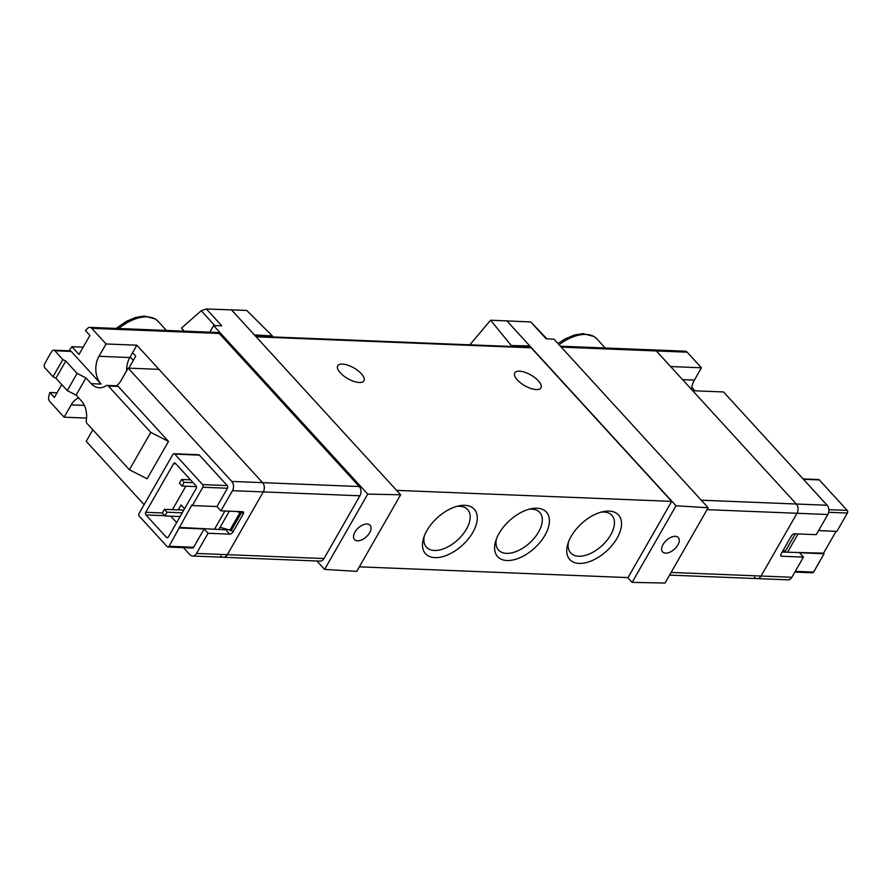<?xml version="1.0" encoding="UTF-8"?>
<svg xmlns="http://www.w3.org/2000/svg" width="892" height="892" viewBox="0 0 892 892"><rect width="100%" height="100%" fill="white"/><g stroke="black" fill="none" stroke-linecap="round" stroke-linejoin="round"><path stroke-width="1.34" d="M510.737 346.453L511.272 345.538L490.622 320.206L469.805 344.825M490.622 320.206L530.718 321.945L546.082 338.748L554.032 339.228L708.159 507.738L665.031 583.034L632.138 582.376L676.002 505.786L708.159 507.738M546.908 338.793L530.718 321.945M231.251 309.602L254.376 334.89L272.461 335.983L246.75 310.449L206.375 308.966L201.224 310.728L181.466 328.1L184.254 331.155M560.41 346.196L654.36 349.954A4.716 3.39 92.3 0 1 656.311 350.935L670.606 366.556L701.424 367.794L687.13 352.173A4.716 3.39 92.3 0 0 685.179 351.192L654.36 349.954A4.716 3.39 92.3 0 1 656.311 350.935L796.322 504.013A6.601 4.739 92.3 0 1 797.013 513.268L761.066 576.031A6.601 4.739 92.3 0 1 757.118 578.607A6.601 4.739 92.3 0 1 754.387 577.236M229.322 511.194L218.808 529.547M91.218 383.672L85.955 377.918L77.091 373.413L65.785 361.048L62.83 359.543L54.813 350.768A2.832 2.029 -87.7 0 0 53.643 350.188A2.832 2.029 -87.7 0 0 52.026 351.158A141.494 101.632 -87.7 0 0 44.6 364.126A2.832 2.029 -87.7 0 0 44.968 367.961L52.985 376.725L55.94 378.23L67.257 390.596L76.121 395.111L81.373 400.854A19.814 14.227 -87.7 0 1 86.256 420.545A2.832 2.029 -87.7 0 0 86.948 423.354L129.385 469.75L147.113 478.77L168.51 441.417L150.781 432.397L108.345 386.002A2.832 2.029 -87.7 0 0 107.174 385.411A2.832 2.029 -87.7 0 0 106.204 385.712A19.814 14.227 -87.7 0 1 99.413 387.775A19.814 14.227 -87.7 0 1 91.218 383.672L101.052 384.062A19.814 14.227 -87.7 0 1 98.99 356.298L129.808 357.536L136.866 345.204L106.059 343.966L91.764 328.345A4.716 3.39 -87.7 0 0 89.813 327.375L120.632 328.602A4.716 3.39 92.3 0 1 122.583 329.583A4.716 3.39 -87.7 0 0 120.632 328.602L217.28 332.471A4.716 3.39 92.3 0 1 219.231 333.452L359.242 486.53A6.601 4.739 92.3 0 1 359.922 495.785L323.986 558.548A6.601 4.739 92.3 0 1 320.038 561.113L223.39 557.255A6.601 4.739 92.3 0 1 220.659 555.883M209.832 332.17L213.601 325.602L367.716 494.123L400.62 494.77L356.755 571.359L324.599 569.408L367.716 494.123M316.905 560.99L324.599 569.408M213.601 325.602L221.74 325.77L206.375 308.966M254.376 334.89L400.62 494.77M506.645 320.618L676.002 505.786M511.272 345.538L529.77 345.906L529.034 347.189M627.756 577.581L632.138 582.376M255.625 336.251L530.071 347.233A2.832 2.029 92.3 0 1 531.242 347.813L671.687 501.371L628.046 577.592L359.342 566.833M340.331 372.867A15.097 6.166 -150.2 0 1 337.722 365.787A15.097 6.166 -150.2 0 1 353.879 367.939A15.097 6.166 -150.2 0 1 363.914 380.795A15.097 6.166 -150.2 0 1 353.79 381.375A15.097 6.166 -150.2 0 1 340.331 372.867M517.36 379.959A15.097 6.166 -150.2 0 1 514.762 372.867A15.097 6.166 -150.2 0 1 530.918 375.03A15.097 6.166 -150.2 0 1 540.953 387.875A15.097 6.166 -150.2 0 1 530.829 388.466A15.097 6.166 -150.2 0 1 517.36 379.959M671.687 501.371L396.583 490.366M434.906 557.634A33.015 18.598 137.6 0 0 474.41 529.346A33.015 18.598 137.6 0 0 459.146 505.82A33.015 18.598 137.6 0 0 423.499 538.433A33.015 18.598 137.6 0 0 434.906 557.634M507.024 560.522A33.015 18.598 137.6 0 0 546.54 532.234A33.015 18.598 137.6 0 0 531.275 508.708A33.015 18.598 137.6 0 0 495.629 541.31A33.015 18.598 137.6 0 0 507.024 560.522M579.153 563.398A33.015 18.598 137.6 0 0 618.669 535.122A33.015 18.598 137.6 0 0 603.405 511.595A33.015 18.598 137.6 0 0 567.758 544.198A33.015 18.598 137.6 0 0 579.153 563.398M568.494 541.99A27.908 15.721 137.6 0 0 570.69 552.973A27.908 15.721 137.6 0 0 578.618 556.24A27.908 15.721 137.6 0 0 606.805 540.541A27.908 15.721 137.6 0 0 611.879 515.308A27.908 15.721 137.6 0 0 601.13 512.142M496.365 539.102A27.908 15.721 137.6 0 0 498.561 550.085A27.908 15.721 137.6 0 0 506.5 553.363A27.908 15.721 137.6 0 0 534.676 537.653A27.908 15.721 137.6 0 0 539.749 512.421A27.908 15.721 137.6 0 0 529.012 509.254M424.246 536.226A27.908 15.721 137.6 0 0 426.443 547.197A27.908 15.721 137.6 0 0 434.371 550.476A27.908 15.721 137.6 0 0 462.547 534.765A27.908 15.721 137.6 0 0 467.62 509.533A27.908 15.721 137.6 0 0 456.882 506.366M665.655 553.14A10.615 5.976 137.6 0 0 676.348 547.186A10.615 5.976 137.6 0 0 678.31 537.597A10.615 5.976 137.6 0 0 675.277 536.337A10.615 5.976 137.6 0 0 664.551 542.325A10.615 5.976 137.6 0 0 662.656 551.925A10.615 5.976 137.6 0 0 665.655 553.14M784.804 552.193L795.318 533.84M782.005 552.36L786.086 549.951M357.48 540.82A10.615 5.976 137.6 0 0 368.173 534.865A10.615 5.976 137.6 0 0 370.135 525.265A10.615 5.976 137.6 0 0 358.261 527.997A10.615 5.976 137.6 0 0 354.481 539.593A10.615 5.976 137.6 0 0 357.48 540.82M272.461 335.983L271.937 336.908M136.866 345.204L262.594 482.661A6.601 4.739 92.3 0 1 263.274 491.916L227.326 554.679A6.601 4.739 92.3 0 1 223.39 557.255A6.601 4.739 -87.7 0 0 227.326 554.679L263.274 491.916A6.601 4.739 -87.7 0 0 262.594 482.661L158.966 369.355L128.147 368.128L121.089 380.449A19.814 14.227 -87.7 0 1 116.484 385.79M127.166 369.834L126.631 369.243M132.596 352.675L135.751 356.131L128.861 368.151M220.09 527.306L231.251 530.517L241.52 512.588L240.662 511.651M236.859 511.495L240.026 512.532L229.757 530.461M240.026 512.532L241.52 512.588M181.567 479.45L184.187 482.327L182.057 486.062L179.426 483.185L181.567 479.45L190.487 479.807M184.187 482.327L193.118 482.683M182.057 486.062L196.407 486.631M164.44 509.332L167.072 512.209L164.931 515.944L162.311 513.067L164.44 509.332L183.774 510.113M167.072 512.209L182.224 512.811M164.931 515.944L179.961 516.546M133.309 360.379L130.154 356.934M836.083 531.309L823.55 553.185L824.074 553.765L799.488 552.772L803.436 557.087L791.884 577.269A6.601 4.739 92.3 0 1 787.937 579.833L669.58 575.106M827.14 505.251L796.322 504.013L692.694 390.718L723.512 391.945L827.14 505.251A6.601 4.739 92.3 0 1 827.832 514.506L816.269 534.676L794.638 533.806A2.832 1.594 -42.4 0 0 791.382 535.969L781.113 553.91A2.832 1.594 -42.4 0 0 780.991 555.894A2.832 1.594 -42.4 0 0 781.793 556.229L803.436 557.087M818.6 530.617L836.919 531.342L847.4 513.045L828.668 512.287M794.839 572.095L812.467 572.798A1.884 1.36 92.3 0 0 813.593 572.062L824.074 553.765M803.045 478.904L818.544 479.528A1.884 1.36 92.3 0 1 819.324 479.918L803.391 479.272M847.4 513.045A1.884 1.36 92.3 0 0 847.199 510.391L819.324 479.918M701.268 500.211L796.322 504.013A6.601 4.739 92.3 0 1 797.013 513.268L761.066 576.031A6.601 4.739 92.3 0 1 757.118 578.607M823.55 553.185L782.44 552.092M787.814 551.758L798.017 533.94M701.424 367.794L694.366 380.115L682.581 379.646M691.389 389.28A19.814 14.227 92.3 0 1 694.366 380.115M691.724 387.217L695.013 390.808M128.147 368.128L231.775 481.424A6.601 4.739 -87.7 0 1 232.455 490.678L220.904 510.86L216.957 506.545L227.449 488.236A1.884 1.36 -87.7 0 0 227.248 485.594L199.373 455.11A1.884 1.36 -87.7 0 0 198.593 454.719L173.996 453.738A1.884 1.36 -87.7 0 0 172.87 454.474L139.063 513.502A1.884 1.36 -87.7 0 0 139.263 516.145L167.138 546.629A1.884 1.36 -87.7 0 0 169.045 546.283L193.642 547.264L204.123 528.956L208.07 533.271L196.519 553.441L323.986 558.548M168.51 441.417L118.179 386.392A2.832 2.029 -87.7 0 0 117.008 385.801L107.174 385.411M92.835 429.788L86.212 441.35L144.125 504.671M183.417 547.632L189.84 554.646A6.601 4.739 -87.7 0 0 192.572 556.017A6.601 4.739 -87.7 0 0 196.519 553.441M167.919 547.019L192.516 548A1.884 1.36 -87.7 0 0 193.642 547.264M145.942 514.94A1.884 1.36 -87.7 0 1 145.742 512.298L173.561 463.728A1.884 1.36 -87.7 0 1 175.468 463.383L195.984 485.817A1.884 1.36 -87.7 0 1 196.173 488.459L168.365 537.029A1.884 1.36 -87.7 0 1 166.458 537.363L145.942 514.94L164.697 515.688M173.996 453.738A1.884 1.36 -87.7 0 1 174.776 454.128L202.662 484.612A1.884 1.36 -87.7 0 1 202.852 487.255L192.371 505.563L191.847 504.983L169.045 546.283M220.904 510.86L242.546 511.718A2.832 1.594 -42.4 0 1 243.349 512.053A2.832 1.594 -42.4 0 1 243.226 514.037L232.957 531.978A2.832 1.594 -42.4 0 1 229.701 534.141L208.07 533.271M179.537 527.975L204.123 528.956M216.957 506.545L192.371 505.563M226.958 529.547A2.832 1.594 -42.4 0 1 225.765 529.826L179.013 527.395M224.94 511.016L214.749 528.833M89.813 327.375A4.716 3.39 -87.7 0 0 87.773 328.211A141.494 101.632 -87.7 0 0 85.409 330.508L89.902 335.425L78.998 354.481L71.873 346.687A141.494 101.632 -87.7 0 0 69.074 350.801M71.873 346.687L83.19 347.144M61.749 384.586L54.39 397.442L49.896 392.525L57.043 392.815M129.808 357.536A19.814 14.227 -87.7 0 0 126.631 370.782M49.896 392.525A141.494 101.632 -87.7 0 0 48.815 396.226A4.716 3.39 -87.7 0 0 49.829 401.567L64.124 417.188L86.557 418.092M64.124 417.188L71.182 404.868L84.361 405.392M78.674 397.91A19.814 14.227 -87.7 0 0 71.182 404.868M101.052 384.062L71.204 351.426A2.832 2.029 -87.7 0 0 70.033 350.846L53.643 350.188M98.99 356.298L106.059 343.966M52.985 376.725L62.83 359.543M170.762 516.178L176.627 522.589M179.058 518.341L177.776 520.582M186.762 504.894L185.48 507.135M189.885 479.138L189.528 479.762M185.837 486.207L172.412 509.655M184.544 508.763L181.076 504.972L178.266 509.889M129.385 469.75L150.781 432.397M55.94 378.23L65.785 361.048M67.257 390.596L77.091 373.413M76.121 395.111L85.955 377.918M116.105 328.423L126.396 321.343L135.807 317.418L144.281 316.069L155.286 318.957L158.107 321.343A38.2 21.52 137.6 0 0 118.569 328.524M557.968 343.532L565.182 338.893L574.593 334.968L583.067 333.63L594.083 336.507L596.893 338.904A38.2 21.52 137.6 0 0 559.072 344.736M687.13 352.173L561.269 347.133M827.832 514.506L707.055 509.667M791.884 577.269L671.107 572.43M531.242 347.813L256.138 336.808M201.224 310.728L214.86 325.636M231.775 481.424L359.242 486.53M91.764 328.345L219.231 333.452M232.455 490.678L359.922 495.785M813.593 572.062L795.274 571.337M847.199 510.391L828.869 509.667M780.734 555.058L781.793 556.229M202.852 487.255L227.449 488.236M108.345 386.002L118.179 386.392M54.813 350.768L71.204 351.426M174.776 454.128L199.373 455.11M202.662 484.612L227.248 485.594M145.742 512.298L162.366 512.956M166.458 537.363L168.042 537.43M173.561 463.728L175.869 463.818M225.765 529.826L229.701 534.141M241.052 511.662L243.226 514.037M231.396 530.261L232.957 531.978M158.107 321.343L166.414 330.441M596.893 338.904L605.211 347.992M192.572 556.017L223.39 557.255"/></g></svg>
